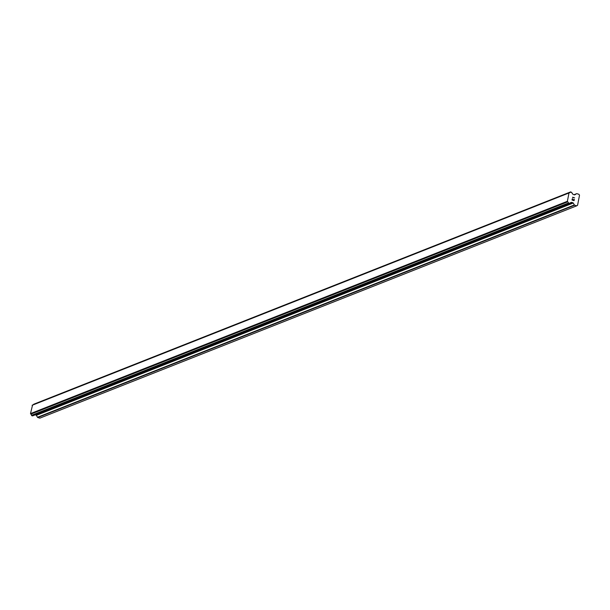 <?xml version="1.0" encoding="UTF-8"?>
<svg xmlns="http://www.w3.org/2000/svg" width="610" height="610" viewBox="0 0 610 610"><rect width="100%" height="100%" fill="white"/><g stroke="black" fill="none" stroke-linecap="round" stroke-linejoin="round"><path stroke-width="0.91" d="M576.709 205.829L39.825 418.147L37.789 417.522L574.673 205.204A0.526 0.473 -111.6 0 1 574.368 204.96L573.232 203.023A0.526 0.473 68.4 0 0 572.935 202.779L571.608 202.375A0.526 0.473 68.4 0 0 571.25 202.421L570.708 202.749A1.266 1.136 68.4 0 0 569.679 203.397L568.413 203.008A1.266 1.136 68.4 0 0 567.712 201.819L567.384 201.292L568.985 192.974L569.466 192.691A1.266 1.136 68.4 0 0 570.525 192.043L571.791 192.417A1.266 1.136 68.4 0 0 572.47 193.591L572.828 194.194A0.526 0.473 68.4 0 0 573.133 194.445L574.46 194.842A0.526 0.473 68.4 0 0 574.818 194.803L576.534 193.728A0.526 0.473 -111.6 0 1 576.892 193.683L578.928 194.308L579.5 195.284L577.571 205.288L576.709 205.829L574.673 205.204M35.227 414.846L36.043 415.09A0.526 0.473 68.4 0 1 36.348 415.341L37.484 417.278A0.526 0.473 68.4 0 0 37.789 417.522M32.559 405.009L30.5 413.603L30.828 414.137A1.266 1.136 68.4 0 1 31.529 415.326L32.582 415.89L569.435 203.58M33.459 404.651A1.266 1.136 68.4 0 0 33.641 404.354L570.525 192.043M572.203 199.912L573.011 200.164L572.203 199.92L572.416 198.807L572.203 199.912M573.011 200.164L573.133 199.561L573.011 200.164M573.263 199.6L573.148 200.202L573.263 199.6M573.148 200.202L573.957 200.454L573.148 200.202M573.957 200.454L574.178 199.34L573.957 200.454M574.063 200.637L574.307 199.386L574.071 200.637L572.043 200.019L572.279 198.768M573.004 197.937L572.576 197.228L574.605 197.846L572.576 197.228M574.605 197.846L572.813 197.449L574.605 197.846M569.885 203.069L570.708 202.749M31.567 415.463L568.451 203.145M31.529 415.326L568.413 203.008M30.828 414.137L567.712 201.819M30.782 414.083L567.666 201.773M30.5 413.603L567.384 201.292M32.101 405.292L568.985 192.974M32.521 405.025L569.412 192.707M33.725 404.255L570.609 191.936M37.484 417.278L574.368 204.96M36.348 415.341L573.232 203.023M36.043 415.09L572.935 202.779M570.83 202.68L571.608 202.375M32.437 415.898L569.321 203.58M31.781 415.692L568.665 203.374M31.628 415.57L568.512 203.252M33.817 404.194L570.701 191.875M574.033 194.72L576.534 193.728M569.877 203.077L570.754 202.733M32.582 415.89L569.466 203.572M32.536 405.017L569.427 192.699M33.855 404.178L570.739 191.86M574.025 194.712L576.602 193.698"/></g></svg>
